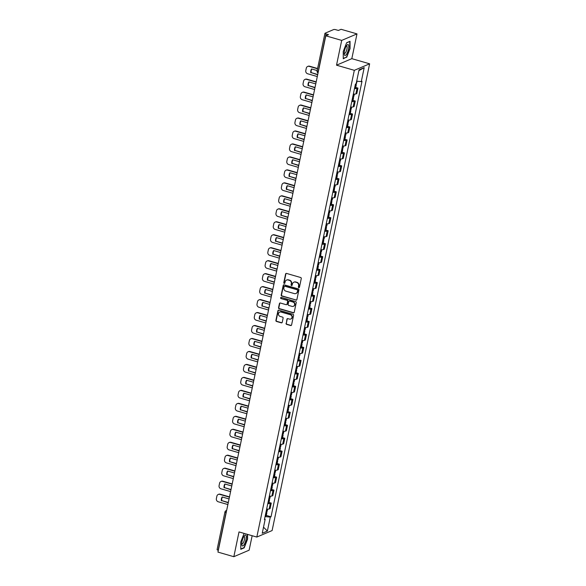 <?xml version="1.0" encoding="UTF-8"?>
<svg xmlns="http://www.w3.org/2000/svg" width="586" height="586" viewBox="0 0 586 586"><rect width="100%" height="100%" fill="white"/><g stroke="black" fill="none" stroke-linecap="round" stroke-linejoin="round"><path stroke-width="0.88" d="M298.794 287.631A0.601 0.557 -113.1 0 0 299.461 287.221L301.27 278.548A0.857 0.791 -113.1 0 0 300.662 277.508L286.554 273.428A0.857 0.791 -113.1 0 0 285.594 274.021L283.785 282.694A0.601 0.557 -113.1 0 0 284.569 283.404A0.601 0.557 -113.1 0 0 284.884 283.009L285.118 281.888A2.74 2.534 -113.1 0 1 288.173 279.998L289.345 280.342A2.74 2.534 -113.1 0 1 291.308 283.675L291.074 284.796A0.601 0.557 -113.1 0 0 291.857 285.507A0.601 0.557 -113.1 0 0 292.172 285.118L292.407 283.99A2.74 2.534 -113.1 0 1 295.461 282.108L296.633 282.445A2.74 2.534 -113.1 0 1 298.596 285.785L298.362 286.906A0.601 0.557 -113.1 0 0 298.794 287.631M293.996 282.137A2.74 2.534 -113.1 0 1 295.769 281.976L296.941 282.313A2.74 2.534 -113.1 0 1 298.904 285.653L298.67 286.774A0.601 0.557 -113.1 0 0 299.292 287.521M286.202 273.413A0.857 0.791 -113.1 0 0 285.902 273.889L284.093 282.562A0.601 0.557 -113.1 0 0 284.708 283.309M286.708 280.027A2.74 2.534 -113.1 0 1 288.473 279.866L289.652 280.211A2.74 2.534 -113.1 0 1 291.616 283.543L291.381 284.664A0.601 0.557 -113.1 0 0 291.996 285.419M286.056 323.347A0.857 0.791 -113.1 0 0 286.671 324.388L290.627 325.53A0.857 0.791 -113.1 0 0 291.579 324.944L293.593 315.312A0.857 0.791 -113.1 0 0 292.978 314.272L278.87 310.192A0.857 0.791 -113.1 0 0 277.918 310.785L275.903 320.417A0.857 0.791 -113.1 0 0 276.519 321.458L281.302 322.842A0.857 0.791 -113.1 0 0 282.254 322.249L283.111 318.125A0.857 0.791 -113.1 0 0 282.503 317.085L280.13 316.403A2.293 2.117 -113.1 0 1 279.69 312.111A2.293 2.117 -113.1 0 1 281.038 312.038L290.326 314.719A2.293 2.117 -113.1 0 1 290.773 319.011A2.293 2.117 -113.1 0 1 289.418 319.084L287.873 318.638A0.857 0.791 -113.1 0 0 286.913 319.224L286.364 323.216A0.857 0.791 -113.1 0 0 286.972 324.263L290.934 325.406A0.857 0.791 -113.1 0 0 291.279 325.42M336.518 65.178L351.82 58.666L356.991 33.893L341.697 40.405L336.518 65.178L354.325 70.327L256.822 537.069L239.015 531.927L233.836 556.7L217.948 552.107L325.809 35.812L328.512 34.662L326.036 33.944L318.169 71.609A1.743 0.535 106.1 0 0 318.103 72.693M341.697 40.405L325.809 35.812M295.93 300.157A0.857 0.791 -113.1 0 0 296.882 299.563L298.897 289.938A0.857 0.791 -113.1 0 0 298.281 288.891L284.173 284.818A0.857 0.791 -113.1 0 0 283.221 285.404L281.207 295.036A0.857 0.791 -113.1 0 0 281.822 296.077L296.238 300.025A0.857 0.791 -113.1 0 0 296.582 300.047M296.245 302.625L294.231 312.257A0.857 0.791 -113.1 0 1 293.278 312.843L279.17 308.763A0.857 0.791 -113.1 0 1 278.555 307.723L279.419 303.607A0.857 0.791 -113.1 0 1 280.372 303.013L286.093 304.669A0.857 0.791 -113.1 0 0 287.045 304.075L287.616 301.343A0.857 0.791 -113.1 0 0 287.001 300.303L281.046 298.582A0.601 0.557 -113.1 0 1 280.928 297.454A0.601 0.557 -113.1 0 1 281.287 297.439L295.63 301.585A0.857 0.791 -113.1 0 1 296.245 302.625M356.991 33.893L341.103 29.3L338.393 30.45L335.917 29.74A1.743 0.403 11.8 0 0 333.712 29.534L325.054 33.226A1.743 0.403 11.8 0 0 324.944 33.329A1.743 0.403 11.8 0 0 326.036 33.944M351.82 58.666L369.627 63.815L272.116 530.557L256.822 537.069M233.836 556.7L249.131 550.188L252.156 535.721M218.329 550.283L218.175 550.239A1.743 0.403 -168.2 0 1 217.084 549.624L224.951 511.959A1.743 0.403 11.8 0 0 226.05 512.582L218.175 550.239M353.351 94.016A4.014 0.923 11.8 0 0 355.885 93.95L357.028 88.464A4.014 0.923 -168.2 0 1 354.501 88.53M357.028 88.464L357.958 88.068L355.724 87.424M355.885 93.95L356.815 93.555L357.958 88.068M353.021 100.389L355.255 101.034L354.318 101.437A4.014 0.923 -168.2 0 1 351.79 101.495M350.64 106.982A4.014 0.923 11.8 0 0 353.175 106.923L354.105 106.52L355.255 101.034M350.311 113.362L352.545 114.006L351.607 114.402A4.014 0.923 -168.2 0 1 349.08 114.468M347.93 119.954A4.014 0.923 11.8 0 0 350.465 119.888L351.395 119.493L352.545 114.006M347.601 126.327L349.835 126.979L348.897 127.374A4.014 0.923 -168.2 0 1 346.37 127.433M345.22 132.927A4.014 0.923 11.8 0 0 347.754 132.861L348.685 132.465L349.835 126.979M344.89 139.3L347.124 139.944L346.187 140.34A4.014 0.923 -168.2 0 1 343.66 140.406M342.51 145.892A4.014 0.923 11.8 0 0 345.044 145.833L345.974 145.431L347.124 139.944M342.18 152.272L344.414 152.917L343.484 153.312A4.014 0.923 -168.2 0 1 340.949 153.378M339.807 158.865A4.014 0.923 11.8 0 0 342.334 158.799L343.264 158.403L344.414 152.917M339.47 165.237L341.704 165.882L340.774 166.285A4.014 0.923 -168.2 0 1 338.239 166.343M337.096 171.83A4.014 0.923 11.8 0 0 339.624 171.771L340.561 171.376L341.704 165.882M336.76 178.21L338.994 178.855L338.063 179.25A4.014 0.923 -168.2 0 1 335.529 179.316M334.386 184.802A4.014 0.923 11.8 0 0 336.913 184.737L337.851 184.341L338.994 178.855M334.049 191.175L336.283 191.827L335.353 192.223A4.014 0.923 -168.2 0 1 332.819 192.281M331.676 197.775A4.014 0.923 11.8 0 0 334.203 197.709L335.141 197.314L336.283 191.827M331.339 204.148L333.573 204.792L332.643 205.188A4.014 0.923 -168.2 0 1 330.108 205.254M328.966 210.74A4.014 0.923 11.8 0 0 331.493 210.682L332.43 210.279L333.573 204.792M328.629 217.12L330.863 217.765L329.933 218.16A4.014 0.923 -168.2 0 1 327.406 218.226M326.255 223.713A4.014 0.923 11.8 0 0 328.79 223.647L329.72 223.251L330.863 217.765M325.926 230.086L328.16 230.73L327.222 231.133A4.014 0.923 -168.2 0 1 324.695 231.192M323.545 236.678A4.014 0.923 11.8 0 0 326.08 236.619L327.01 236.224L328.16 230.73M323.216 243.058L325.45 243.703L324.512 244.098A4.014 0.923 -168.2 0 1 321.985 244.164M320.835 249.651A4.014 0.923 11.8 0 0 323.369 249.585L324.3 249.189L325.45 243.703M320.505 256.031L322.74 256.675L321.802 257.071A4.014 0.923 -168.2 0 1 319.275 257.137M318.125 262.623A4.014 0.923 11.8 0 0 320.659 262.557L321.589 262.162L322.74 256.675M317.795 268.996L320.029 269.641L319.092 270.043A4.014 0.923 -168.2 0 1 316.565 270.102M315.415 275.588A4.014 0.923 11.8 0 0 317.949 275.53L318.879 275.127L320.029 269.641M315.085 281.969L317.319 282.613L316.389 283.009A4.014 0.923 -168.2 0 1 313.854 283.075M312.712 288.561A4.014 0.923 11.8 0 0 315.239 288.495L316.169 288.1L317.319 282.613M312.375 294.934L314.609 295.586L313.678 295.981A4.014 0.923 -168.2 0 1 311.144 296.04M310.001 301.526A4.014 0.923 11.8 0 0 312.528 301.468L313.466 301.072L314.609 295.586M309.664 307.906L311.899 308.551L310.968 308.947A4.014 0.923 -168.2 0 1 308.434 309.012M307.291 314.499A4.014 0.923 11.8 0 0 309.818 314.433L310.756 314.037L311.899 308.551M306.954 320.879L309.188 321.524L308.258 321.919A4.014 0.923 -168.2 0 1 305.724 321.985M304.581 327.471A4.014 0.923 11.8 0 0 307.108 327.406L308.046 327.01L309.188 321.524M304.244 333.844L306.478 334.489L305.548 334.892A4.014 0.923 -168.2 0 1 303.013 334.95M301.871 340.437A4.014 0.923 11.8 0 0 304.398 340.378L305.335 339.975L306.478 334.489M301.534 346.817L303.768 347.461L302.837 347.857A4.014 0.923 -168.2 0 1 300.31 347.923M299.16 353.409A4.014 0.923 11.8 0 0 301.695 353.343L302.625 352.948L303.768 347.461M298.831 359.782L301.065 360.434L300.127 360.83A4.014 0.923 -168.2 0 1 297.6 360.888M296.45 366.382A4.014 0.923 11.8 0 0 298.985 366.316L299.915 365.92L301.065 360.434M296.12 372.755L298.355 373.399L297.417 373.795A4.014 0.923 -168.2 0 1 294.89 373.861M293.74 379.347A4.014 0.923 11.8 0 0 296.274 379.288L297.205 378.886L298.355 373.399M293.41 385.727L295.644 386.372L294.707 386.767A4.014 0.923 -168.2 0 1 292.18 386.833M291.03 392.32A4.014 0.923 11.8 0 0 293.564 392.254L294.494 391.858L295.644 386.372M290.7 398.692L292.934 399.337L291.996 399.74A4.014 0.923 -168.2 0 1 289.469 399.798M288.319 405.285A4.014 0.923 11.8 0 0 290.854 405.226L291.784 404.823L292.934 399.337M287.99 411.665L290.224 412.31L289.294 412.705A4.014 0.923 -168.2 0 1 286.759 412.771M285.616 418.258A4.014 0.923 11.8 0 0 288.144 418.192L289.074 417.796L290.224 412.31M285.279 424.63L287.514 425.282L286.583 425.678A4.014 0.923 -168.2 0 1 284.049 425.736M282.906 431.23A4.014 0.923 11.8 0 0 285.433 431.164L286.371 430.769L287.514 425.282M282.569 437.603L284.803 438.247L283.873 438.643A4.014 0.923 -168.2 0 1 281.339 438.709M280.196 444.195A4.014 0.923 11.8 0 0 282.723 444.137L283.661 443.734L284.803 438.247M279.859 450.575L282.093 451.22L281.163 451.616A4.014 0.923 -168.2 0 1 278.628 451.681M277.486 457.168A4.014 0.923 11.8 0 0 280.013 457.102L280.95 456.706L282.093 451.22M277.149 463.541L279.383 464.185L278.453 464.588A4.014 0.923 -168.2 0 1 275.918 464.647M274.775 470.133A4.014 0.923 11.8 0 0 277.303 470.075L278.24 469.679L279.383 464.185M274.438 476.513L276.673 477.158L275.742 477.553A4.014 0.923 -168.2 0 1 273.215 477.619M272.065 483.106A4.014 0.923 11.8 0 0 274.6 483.04L275.53 482.644L276.673 477.158M271.736 489.486L273.97 490.13L273.032 490.526A4.014 0.923 -168.2 0 1 270.505 490.592M269.355 496.078A4.014 0.923 11.8 0 0 271.889 496.012L272.82 495.617L273.97 490.13M269.025 502.451L271.259 503.096L270.322 503.499A4.014 0.923 -168.2 0 1 267.795 503.557M266.645 509.044A4.014 0.923 11.8 0 0 269.179 508.985L270.109 508.582L271.259 503.096M265.062 516.61L270.307 517.086L267.384 531.055L262.25 533.245L265.165 519.277L264.447 519.584L355.424 84.098L356.142 83.791L359.057 69.829L364.199 67.639L361.284 81.608L356.684 81.19M270.307 517.086L271.025 516.786L362.002 81.3L361.284 81.608M354.325 70.327L369.627 63.815M346.678 57.333L350.062 48.587L350.032 41.284L346.626 42.741L343.242 51.487L343.271 58.783L346.201 57.194M244.098 533.392L240.765 542.006L240.795 549.302L244.208 547.851L247.585 539.105L247.57 534.395M266.315 515.424L271.025 516.786M265.165 519.277L264.594 518.859M364.199 67.639L358.881 70.679M263.51 527.18L267.384 531.055M243.725 547.712L244.208 547.851M283.829 284.796A0.857 0.791 -113.1 0 0 283.521 285.272L281.514 294.905A0.857 0.791 -113.1 0 0 282.122 295.945L296.238 300.025M297.607 290.517A0.601 0.557 -113.1 0 0 297.183 289.784L284.796 286.21A0.601 0.557 -113.1 0 0 284.129 286.62L283.88 287.807A2.74 2.534 -113.1 0 0 285.843 291.139L294.311 293.586A2.74 2.534 -113.1 0 0 297.366 291.696L297.915 290.385A0.601 0.557 -113.1 0 0 297.483 289.652L297.183 289.784M284.606 286.188A0.601 0.557 -113.1 0 1 285.104 286.078L297.483 289.652M296.077 293.425A2.74 2.534 -113.1 0 0 297.666 291.572L297.366 291.696M297.915 290.385L297.666 291.572M280.027 302.991A0.857 0.791 -113.1 0 0 279.72 303.475L278.863 307.591A0.857 0.791 -113.1 0 0 279.478 308.639L293.586 312.712A0.857 0.791 -113.1 0 0 293.93 312.734M286.744 304.559A0.857 0.791 -113.1 0 0 287.352 303.951L287.924 301.211A0.857 0.791 -113.1 0 0 287.308 300.171L281.046 298.582M281.097 297.417A0.601 0.557 -113.1 0 0 281.353 298.45M292.033 306.383A2.293 2.117 -113.1 0 0 294.619 304.083A2.293 2.117 -113.1 0 0 292.941 302.017L289.667 301.072A0.857 0.791 -113.1 0 0 288.715 301.658L288.144 304.398A0.857 0.791 -113.1 0 0 288.759 305.438L292.033 306.383M293.535 306.236A2.293 2.117 -113.1 0 0 293.249 301.885L292.941 302.017M289.323 301.05A0.857 0.791 -113.1 0 1 289.975 300.94L293.249 301.885M287.521 318.616A0.857 0.791 -113.1 0 0 287.221 319.099L286.364 323.216M290.92 318.938A2.293 2.117 -113.1 0 0 290.634 314.587L290.326 314.719M279.844 312.052A2.293 2.117 -113.1 0 1 281.346 311.906L290.634 314.587M278.526 310.177A0.857 0.791 -113.1 0 0 278.225 310.653L276.211 320.286A0.857 0.791 -113.1 0 0 276.826 321.326L281.602 322.71A0.857 0.791 -113.1 0 0 281.954 322.725M355.248 84.933A6.629 1.524 11.8 0 0 355.651 84.919L355.731 84.911A2.205 0.505 11.8 0 0 356.295 84.706A2.205 0.505 11.8 0 0 355.431 84.098M354.611 87.973A6.629 1.524 11.8 0 0 355.013 87.951L355.094 87.951A2.205 0.505 11.8 0 0 355.658 87.739L356.295 84.706M317.59 68.511L309.606 66.203A2.615 2.417 -113.1 0 0 308.06 66.291L307.665 66.46A2.615 2.417 -113.1 0 0 306.295 68.174L305.789 70.584A2.615 2.417 66.9 0 0 307.665 73.77L317.297 76.554M317.671 74.766L311.181 72.613A5.413 5.003 66.9 0 1 311.833 69.023M311.181 72.613L317.722 74.503M357.021 81.22L356.574 83.373A2.205 0.505 -168.2 0 1 356.185 83.564M307.665 66.46A2.615 2.417 -113.1 0 1 309.21 66.372L317.531 68.782M310.785 72.781A5.413 5.003 66.9 0 1 311.584 68.958L317.165 70.569M346.48 45.73A5.67 1.729 106.1 0 0 344.26 54.264A5.67 1.729 106.1 0 0 346.509 54.249A5.67 1.729 106.1 0 0 348.773 46.953A5.67 1.729 106.1 0 0 346.89 45.188A5.67 1.729 106.1 0 0 346.48 45.73M344.209 53.223A3.882 1.179 106.1 0 0 344.473 53.443A3.882 1.179 106.1 0 0 345.557 52.63A3.882 1.179 106.1 0 0 347.007 48.623A3.882 1.179 106.1 0 0 346.626 45.986A3.882 1.179 106.1 0 0 346.289 46.03M346.575 42.873L349.769 41.511L349.798 48.579L346.524 57.062L343.271 58.446M244.003 536.256A5.67 1.729 106.1 0 0 241.791 544.782A5.67 1.729 106.1 0 0 244.032 544.768A5.67 1.729 106.1 0 0 246.296 537.472A5.67 1.729 106.1 0 0 244.413 535.707A5.67 1.729 106.1 0 0 244.003 536.256M241.732 543.749A3.882 1.179 106.1 0 0 241.996 543.969A3.882 1.179 106.1 0 0 243.087 543.149A3.882 1.179 106.1 0 0 244.53 539.149A3.882 1.179 106.1 0 0 244.15 536.505A3.882 1.179 106.1 0 0 243.813 536.556M247.299 534.322L247.321 539.105L244.047 547.58L240.795 548.965M352.538 97.906A6.629 1.524 11.8 0 0 352.94 97.891L353.021 97.884A2.205 0.505 11.8 0 0 353.585 97.672A2.205 0.505 11.8 0 0 352.713 97.064M351.9 100.939A6.629 1.524 11.8 0 0 352.303 100.924L352.391 100.917A2.205 0.505 11.8 0 0 352.948 100.704L353.585 97.672M354.332 94.097L353.863 96.346A2.205 0.505 -168.2 0 1 353.299 96.551L353.219 96.558A6.629 1.524 -168.2 0 1 352.816 96.573M316.184 81.857L306.896 79.176A2.615 2.417 -113.1 0 0 305.35 79.257L304.954 79.432A2.615 2.417 -113.1 0 0 303.585 81.146L303.079 83.556A2.615 2.417 66.9 0 0 304.954 86.743L314.587 89.526M314.96 87.739L308.478 85.578A5.413 5.003 66.9 0 1 309.122 81.996M308.478 85.578L315.012 87.468M304.954 79.432A2.615 2.417 -113.1 0 1 306.5 79.344L316.132 82.128M308.075 85.746A5.413 5.003 66.9 0 1 308.873 81.923L315.759 83.915M349.827 110.879A6.629 1.524 11.8 0 0 350.23 110.857L350.311 110.857A2.205 0.505 11.8 0 0 350.875 110.644A2.205 0.505 11.8 0 0 350.003 110.029M349.197 113.911A6.629 1.524 11.8 0 0 349.593 113.896L349.681 113.889A2.205 0.505 11.8 0 0 350.245 113.677L350.875 110.644M351.622 107.07L351.153 109.311A2.205 0.505 -168.2 0 1 350.589 109.523L350.509 109.531A6.629 1.524 -168.2 0 1 350.106 109.545M313.473 94.829L304.185 92.141A2.615 2.417 -113.1 0 0 302.64 92.229L302.244 92.398A2.615 2.417 -113.1 0 0 300.874 94.112L300.369 96.529A2.615 2.417 66.9 0 0 302.244 99.715L311.877 102.499M312.25 100.704L305.767 98.551A5.413 5.003 66.9 0 1 306.412 94.969M305.767 98.551L312.301 100.44M302.244 92.398A2.615 2.417 -113.1 0 1 303.79 92.31L313.422 95.093M305.365 98.719A5.413 5.003 66.9 0 1 306.163 94.895L313.049 96.88M347.117 123.844A6.629 1.524 11.8 0 0 347.52 123.829L347.601 123.822A2.205 0.505 11.8 0 0 348.165 123.609A2.205 0.505 11.8 0 0 347.293 123.001M346.487 126.884A6.629 1.524 11.8 0 0 346.883 126.862L346.971 126.862A2.205 0.505 11.8 0 0 347.535 126.649L348.165 123.609M348.912 120.042L348.443 122.284A2.205 0.505 -168.2 0 1 347.879 122.496L347.798 122.496A6.629 1.524 -168.2 0 1 347.395 122.518M310.77 107.795L301.482 105.114A2.615 2.417 -113.1 0 0 299.929 105.202L299.534 105.37A2.615 2.417 -113.1 0 0 298.164 107.084L297.659 109.494A2.615 2.417 66.9 0 0 299.534 112.68L309.166 115.464M309.54 113.677L303.057 111.523A5.413 5.003 66.9 0 1 303.702 107.934M303.057 111.523L309.598 113.406M299.534 105.37A2.615 2.417 -113.1 0 1 301.079 105.282L310.712 108.066M302.654 111.692A5.413 5.003 66.9 0 1 303.453 107.868L310.338 109.853M344.407 136.816A6.629 1.524 11.8 0 0 344.81 136.802L344.89 136.794A2.205 0.505 11.8 0 0 345.454 136.582A2.205 0.505 11.8 0 0 344.583 135.974M343.777 139.849A6.629 1.524 11.8 0 0 344.18 139.834L344.26 139.827A2.205 0.505 11.8 0 0 344.824 139.614L345.454 136.582M346.201 133.007L345.733 135.249A2.205 0.505 -168.2 0 1 345.169 135.461L345.088 135.469A6.629 1.524 -168.2 0 1 344.685 135.483M308.06 120.767L298.772 118.086A2.615 2.417 -113.1 0 0 297.219 118.167L296.824 118.335A2.615 2.417 -113.1 0 0 295.454 120.057L294.948 122.467A2.615 2.417 66.9 0 0 296.824 125.653L306.456 128.437M306.83 126.649L300.347 124.488A5.413 5.003 66.9 0 1 300.992 120.906M300.347 124.488L306.888 126.378M296.824 118.335A2.615 2.417 -113.1 0 1 298.369 118.255L308.002 121.038M299.951 124.657A5.413 5.003 66.9 0 1 300.75 120.833L307.628 122.826M341.697 149.789A6.629 1.524 11.8 0 0 342.099 149.767L342.187 149.767A2.205 0.505 11.8 0 0 342.744 149.555A2.205 0.505 11.8 0 0 341.88 148.939M341.067 152.821A6.629 1.524 11.8 0 0 341.47 152.807L341.55 152.799A2.205 0.505 11.8 0 0 342.114 152.587L342.744 149.555M343.491 145.98L343.022 148.221A2.205 0.505 -168.2 0 1 342.458 148.434L342.378 148.441A6.629 1.524 -168.2 0 1 341.975 148.456M305.35 133.74L296.062 131.052A2.615 2.417 -113.1 0 0 294.516 131.139L294.113 131.308A2.615 2.417 -113.1 0 0 292.744 133.022L292.238 135.432A2.615 2.417 66.9 0 0 294.113 138.618L303.746 141.402M304.119 139.614L297.637 137.461A5.413 5.003 66.9 0 1 298.281 133.872M297.637 137.461L304.178 139.351M294.113 131.308A2.615 2.417 -113.1 0 1 295.659 131.22L305.291 134.004M297.241 137.629A5.413 5.003 66.9 0 1 298.04 133.806L304.918 135.791M338.994 162.754A6.629 1.524 11.8 0 0 339.389 162.74L339.477 162.732A2.205 0.505 11.8 0 0 340.041 162.52A2.205 0.505 11.8 0 0 339.169 161.912M338.356 165.787A6.629 1.524 11.8 0 0 338.759 165.772L338.84 165.765A2.205 0.505 11.8 0 0 339.404 165.552L340.041 162.52M340.781 158.945L340.312 161.194A2.205 0.505 -168.2 0 1 339.755 161.406L339.668 161.406A6.629 1.524 -168.2 0 1 339.265 161.428M302.64 146.705L293.352 144.024A2.615 2.417 -113.1 0 0 291.806 144.105L291.403 144.281A2.615 2.417 -113.1 0 0 290.033 145.995L289.535 148.405A2.615 2.417 66.9 0 0 291.403 151.591L301.036 154.374M301.409 152.587L294.926 150.426A5.413 5.003 66.9 0 1 295.578 146.844M294.926 150.426L301.468 152.316M291.403 144.281A2.615 2.417 -113.1 0 1 292.956 144.193L302.581 146.976M294.531 150.595A5.413 5.003 66.9 0 1 295.329 146.771L302.208 148.763M336.283 175.727A6.629 1.524 11.8 0 0 336.679 175.705L336.767 175.705A2.205 0.505 11.8 0 0 337.331 175.492A2.205 0.505 11.8 0 0 336.459 174.877M335.646 178.759A6.629 1.524 11.8 0 0 336.049 178.745L336.13 178.737A2.205 0.505 11.8 0 0 336.694 178.525L337.331 175.492M338.078 171.918L337.609 174.159A2.205 0.505 -168.2 0 1 337.045 174.372L336.957 174.379A6.629 1.524 -168.2 0 1 336.562 174.394M299.929 159.678L290.641 156.989A2.615 2.417 -113.1 0 0 289.096 157.077L288.693 157.246A2.615 2.417 -113.1 0 0 287.323 158.967L286.825 161.377A2.615 2.417 66.9 0 0 288.7 164.563L298.325 167.347M298.699 165.56L292.216 163.399A5.413 5.003 66.9 0 1 292.868 159.817M292.216 163.399L298.757 165.289M288.693 157.246A2.615 2.417 -113.1 0 1 290.246 157.165L299.871 159.941M291.821 163.567A5.413 5.003 66.9 0 1 292.619 159.744L299.497 161.729M333.573 188.692A6.629 1.524 11.8 0 0 333.976 188.677L334.057 188.67A2.205 0.505 11.8 0 0 334.621 188.458A2.205 0.505 11.8 0 0 333.749 187.85M332.936 191.732A6.629 1.524 11.8 0 0 333.339 191.71L333.419 191.71A2.205 0.505 11.8 0 0 333.983 191.497L334.621 188.458M335.368 184.89L334.899 187.132A2.205 0.505 -168.2 0 1 334.335 187.344L334.247 187.344A6.629 1.524 -168.2 0 1 333.852 187.366M297.219 172.643L287.931 169.962A2.615 2.417 -113.1 0 0 286.386 170.05L285.99 170.218A2.615 2.417 -113.1 0 0 284.62 171.932L284.115 174.342A2.615 2.417 66.9 0 0 285.99 177.529L295.615 180.312M295.989 178.525L289.506 176.371A5.413 5.003 66.9 0 1 290.158 172.782M289.506 176.371L296.047 178.261M285.99 170.218A2.615 2.417 -113.1 0 1 287.536 170.13L297.161 172.914M289.11 176.54A5.413 5.003 66.9 0 1 289.909 172.716L296.787 174.701M330.863 201.665A6.629 1.524 11.8 0 0 331.266 201.65L331.346 201.643A2.205 0.505 11.8 0 0 331.91 201.43A2.205 0.505 11.8 0 0 331.039 200.822M330.226 204.697A6.629 1.524 11.8 0 0 330.629 204.682L330.709 204.675A2.205 0.505 11.8 0 0 331.273 204.463L331.91 201.43M332.658 197.856L332.189 200.097A2.205 0.505 -168.2 0 1 331.625 200.309L331.544 200.317A6.629 1.524 -168.2 0 1 331.141 200.331M294.509 185.616L285.221 182.935A2.615 2.417 -113.1 0 0 283.675 183.015L283.28 183.184A2.615 2.417 -113.1 0 0 281.91 184.905L281.405 187.315A2.615 2.417 66.9 0 0 283.28 190.501L292.905 193.285M293.278 191.497L286.796 189.337A5.413 5.003 66.9 0 1 287.448 185.755M286.796 189.337L293.337 191.226M283.28 183.184A2.615 2.417 -113.1 0 1 284.825 183.103L294.458 185.887M286.4 189.505A5.413 5.003 66.9 0 1 287.199 185.681L294.084 187.674M328.153 214.637A6.629 1.524 11.8 0 0 328.556 214.615L328.636 214.615A2.205 0.505 11.8 0 0 329.2 214.403A2.205 0.505 11.8 0 0 328.328 213.787M327.515 217.67A6.629 1.524 11.8 0 0 327.918 217.655L327.999 217.648A2.205 0.505 11.8 0 0 328.563 217.435L329.2 214.403M329.947 210.828L329.479 213.07A2.205 0.505 -168.2 0 1 328.914 213.282L328.834 213.289A6.629 1.524 -168.2 0 1 328.431 213.304M291.799 198.588L282.511 195.9A2.615 2.417 -113.1 0 0 280.965 195.988L280.569 196.156A2.615 2.417 -113.1 0 0 279.2 197.87L278.694 200.28A2.615 2.417 66.9 0 0 280.569 203.467L290.202 206.25M290.575 204.463L284.085 202.309A5.413 5.003 66.9 0 1 284.737 198.727M284.085 202.309L290.627 204.199M280.569 196.156A2.615 2.417 -113.1 0 1 282.115 196.068L291.747 198.852M283.69 202.478A5.413 5.003 66.9 0 1 284.488 198.654L291.374 200.639M325.442 227.602A6.629 1.524 11.8 0 0 325.845 227.588L325.926 227.58A2.205 0.505 11.8 0 0 326.49 227.368A2.205 0.505 11.8 0 0 325.618 226.76M324.805 230.635A6.629 1.524 11.8 0 0 325.208 230.62L325.296 230.613A2.205 0.505 11.8 0 0 325.853 230.408L326.49 227.368M327.237 223.793L326.768 226.042A2.205 0.505 -168.2 0 1 326.204 226.255L326.124 226.255A6.629 1.524 -168.2 0 1 325.721 226.277M289.088 211.553L279.8 208.872A2.615 2.417 -113.1 0 0 278.255 208.96L277.859 209.129A2.615 2.417 -113.1 0 0 276.489 210.843L275.984 213.253A2.615 2.417 66.9 0 0 277.859 216.439L287.492 219.223M287.865 217.435L281.383 215.274A5.413 5.003 66.9 0 1 282.027 211.693M281.383 215.274L287.916 217.164M277.859 209.129A2.615 2.417 -113.1 0 1 279.405 209.041L289.037 211.824M280.98 215.45A5.413 5.003 66.9 0 1 281.778 211.619L288.664 213.612M322.732 240.575A6.629 1.524 11.8 0 0 323.135 240.56L323.216 240.553A2.205 0.505 11.8 0 0 323.78 240.341A2.205 0.505 11.8 0 0 322.908 239.725M322.102 243.608A6.629 1.524 11.8 0 0 322.498 243.593L322.586 243.586A2.205 0.505 11.8 0 0 323.15 243.373L323.78 240.341M324.527 236.766L324.058 239.007A2.205 0.505 -168.2 0 1 323.494 239.22L323.413 239.227A6.629 1.524 -168.2 0 1 323.011 239.242M286.378 224.526L277.09 221.838A2.615 2.417 -113.1 0 0 275.545 221.926L275.149 222.094A2.615 2.417 -113.1 0 0 273.779 223.815L273.274 226.225A2.615 2.417 66.9 0 0 275.149 229.412L284.781 232.195M285.155 230.408L278.672 228.247A5.413 5.003 66.9 0 1 279.317 224.665M278.672 228.247L285.206 230.137M275.149 222.094A2.615 2.417 -113.1 0 1 276.695 222.013L286.327 224.79M278.269 228.415A5.413 5.003 66.9 0 1 279.068 224.592L285.953 226.577M320.022 253.54A6.629 1.524 11.8 0 0 320.425 253.526L320.505 253.518A2.205 0.505 11.8 0 0 321.069 253.306A2.205 0.505 11.8 0 0 320.198 252.698M319.392 256.58A6.629 1.524 11.8 0 0 319.788 256.558L319.875 256.558A2.205 0.505 11.8 0 0 320.439 256.346L321.069 253.306M321.817 249.739L321.348 251.98A2.205 0.505 -168.2 0 1 320.784 252.192L320.703 252.2A6.629 1.524 -168.2 0 1 320.3 252.214M283.675 237.491L274.387 234.81A2.615 2.417 -113.1 0 0 272.834 234.898L272.439 235.067A2.615 2.417 -113.1 0 0 271.069 236.781L270.564 239.191A2.615 2.417 66.9 0 0 272.439 242.377L282.071 245.16M282.445 243.373L275.962 241.22A5.413 5.003 66.9 0 1 276.607 237.63M275.962 241.22L282.503 243.109M272.439 235.067A2.615 2.417 -113.1 0 1 273.984 234.979L283.617 237.762M275.559 241.388A5.413 5.003 66.9 0 1 276.365 237.564L283.243 239.549M317.312 266.513A6.629 1.524 11.8 0 0 317.715 266.498L317.795 266.491A2.205 0.505 11.8 0 0 318.359 266.278A2.205 0.505 11.8 0 0 317.487 265.67M316.682 269.545A6.629 1.524 11.8 0 0 317.085 269.531L317.165 269.523A2.205 0.505 11.8 0 0 317.729 269.311L318.359 266.278M319.106 262.704L318.638 264.945A2.205 0.505 -168.2 0 1 318.073 265.158L317.993 265.165A6.629 1.524 -168.2 0 1 317.59 265.18M280.965 250.464L271.677 247.783A2.615 2.417 -113.1 0 0 270.124 247.863L269.728 248.032A2.615 2.417 -113.1 0 0 268.359 249.753L267.853 252.163A2.615 2.417 66.9 0 0 269.728 255.35L279.361 258.133M279.734 256.346L273.252 254.185A5.413 5.003 66.9 0 1 273.896 250.603M273.252 254.185L279.793 256.075M269.728 248.032A2.615 2.417 -113.1 0 1 271.274 247.951L280.906 250.735M272.856 254.353A5.413 5.003 66.9 0 1 273.655 250.53L280.533 252.522M314.601 279.485A6.629 1.524 11.8 0 0 315.004 279.463L315.092 279.463A2.205 0.505 11.8 0 0 315.649 279.251A2.205 0.505 11.8 0 0 314.785 278.636M313.971 282.518A6.629 1.524 11.8 0 0 314.374 282.503L314.455 282.496A2.205 0.505 11.8 0 0 315.019 282.284L315.649 279.251M316.396 275.676L315.927 277.918A2.205 0.505 -168.2 0 1 315.363 278.13L315.283 278.138A6.629 1.524 -168.2 0 1 314.88 278.152M278.255 263.436L268.967 260.748A2.615 2.417 -113.1 0 0 267.421 260.836L267.018 261.004A2.615 2.417 -113.1 0 0 265.648 262.718L265.143 265.136A2.615 2.417 66.9 0 0 267.018 268.322L276.651 271.098M277.024 269.311L270.542 267.157A5.413 5.003 66.9 0 1 271.186 263.575M270.542 267.157L277.083 269.047M267.018 261.004A2.615 2.417 -113.1 0 1 268.564 260.916L278.196 263.7M270.146 267.326A5.413 5.003 66.9 0 1 270.944 263.502L277.823 265.487M311.899 292.451A6.629 1.524 11.8 0 0 312.294 292.436L312.382 292.429A2.205 0.505 11.8 0 0 312.946 292.216A2.205 0.505 11.8 0 0 312.074 291.608M311.261 295.49A6.629 1.524 11.8 0 0 311.664 295.469L311.745 295.469A2.205 0.505 11.8 0 0 312.309 295.256L312.946 292.216M313.686 288.649L313.217 290.89A2.205 0.505 -168.2 0 1 312.66 291.103L312.572 291.103A6.629 1.524 -168.2 0 1 312.17 291.125M275.545 276.402L266.256 273.721A2.615 2.417 -113.1 0 0 264.711 273.809L264.308 273.977A2.615 2.417 -113.1 0 0 262.938 275.691L262.44 278.101A2.615 2.417 66.9 0 0 264.308 281.287L273.94 284.071M274.314 282.284L267.831 280.123A5.413 5.003 66.9 0 1 268.483 276.541M267.831 280.123L274.373 282.012M264.308 273.977A2.615 2.417 -113.1 0 1 265.861 273.889L275.486 276.673M267.436 280.298A5.413 5.003 66.9 0 1 268.234 276.467L275.112 278.46M309.188 305.423A6.629 1.524 11.8 0 0 309.584 305.409L309.672 305.401A2.205 0.505 11.8 0 0 310.236 305.189A2.205 0.505 11.8 0 0 309.364 304.574M308.551 308.456A6.629 1.524 11.8 0 0 308.954 308.441L309.034 308.434A2.205 0.505 11.8 0 0 309.598 308.221L310.236 305.189M310.983 301.614L310.514 303.856A2.205 0.505 -168.2 0 1 309.95 304.068L309.862 304.075A6.629 1.524 -168.2 0 1 309.467 304.09M272.834 289.374L263.546 286.686A2.615 2.417 -113.1 0 0 262.001 286.774L261.598 286.942A2.615 2.417 -113.1 0 0 260.228 288.664L259.73 291.074A2.615 2.417 66.9 0 0 261.605 294.26L271.23 297.043M271.604 295.256L265.121 293.095A5.413 5.003 66.9 0 1 265.773 289.513M265.121 293.095L271.662 294.985M261.598 286.942A2.615 2.417 -113.1 0 1 263.151 286.862L272.776 289.645M264.726 293.264A5.413 5.003 66.9 0 1 265.524 289.44L272.402 291.432M306.478 318.388A6.629 1.524 11.8 0 0 306.881 318.374L306.961 318.366A2.205 0.505 11.8 0 0 307.525 318.161A2.205 0.505 11.8 0 0 306.654 317.546M305.841 321.428A6.629 1.524 11.8 0 0 306.244 321.406L306.324 321.406A2.205 0.505 11.8 0 0 306.888 321.194L307.525 318.161M308.273 314.587L307.804 316.828A2.205 0.505 -168.2 0 1 307.24 317.041L307.152 317.048A6.629 1.524 -168.2 0 1 306.756 317.063M270.124 302.347L260.836 299.658A2.615 2.417 -113.1 0 0 259.29 299.746L258.895 299.915A2.615 2.417 -113.1 0 0 257.525 301.629L257.02 304.039A2.615 2.417 66.9 0 0 258.895 307.225L268.52 310.009M268.893 308.221L262.411 306.068A5.413 5.003 66.9 0 1 263.063 302.479M262.411 306.068L268.952 307.958M258.895 299.915A2.615 2.417 -113.1 0 1 260.44 299.827L270.065 302.61M262.015 306.236A5.413 5.003 66.9 0 1 262.814 302.413L269.692 304.398M303.768 331.361A6.629 1.524 11.8 0 0 304.171 331.346L304.251 331.339A2.205 0.505 11.8 0 0 304.815 331.127A2.205 0.505 11.8 0 0 303.944 330.519M303.13 334.394A6.629 1.524 11.8 0 0 303.533 334.379L303.614 334.372A2.205 0.505 11.8 0 0 304.178 334.159L304.815 331.127M305.562 327.552L305.094 329.801A2.205 0.505 -168.2 0 1 304.53 330.006L304.449 330.013A6.629 1.524 -168.2 0 1 304.046 330.028M267.414 315.312L258.126 312.631A2.615 2.417 -113.1 0 0 256.58 312.712L256.185 312.887A2.615 2.417 -113.1 0 0 254.815 314.601L254.309 317.011A2.615 2.417 66.9 0 0 256.185 320.198L265.81 322.981M266.183 321.194L259.701 319.033A5.413 5.003 66.9 0 1 260.352 315.451M259.701 319.033L266.242 320.923M256.185 312.887A2.615 2.417 -113.1 0 1 257.73 312.799L267.363 315.583M259.305 319.202A5.413 5.003 66.9 0 1 260.103 315.378L266.989 317.37M301.058 344.334A6.629 1.524 11.8 0 0 301.46 344.312L301.541 344.312A2.205 0.505 11.8 0 0 302.105 344.099A2.205 0.505 11.8 0 0 301.233 343.484M300.42 347.366A6.629 1.524 11.8 0 0 300.823 347.351L300.904 347.344A2.205 0.505 11.8 0 0 301.468 347.132L302.105 344.099M302.852 340.525L302.383 342.766A2.205 0.505 -168.2 0 1 301.819 342.978L301.739 342.986A6.629 1.524 -168.2 0 1 301.336 343M264.704 328.285L255.415 325.596A2.615 2.417 -113.1 0 0 253.87 325.684L253.474 325.853A2.615 2.417 -113.1 0 0 252.105 327.567L251.599 329.984A2.615 2.417 66.9 0 0 253.474 333.17L263.107 335.946M263.48 334.159L256.99 332.006A5.413 5.003 66.9 0 1 257.642 328.424M256.99 332.006L263.532 333.895M253.474 325.853A2.615 2.417 -113.1 0 1 255.02 325.765L264.652 328.548M256.595 332.174A5.413 5.003 66.9 0 1 257.393 328.35L264.279 330.336M298.347 357.299A6.629 1.524 11.8 0 0 298.75 357.284L298.831 357.277A2.205 0.505 11.8 0 0 299.395 357.064A2.205 0.505 11.8 0 0 298.523 356.456M297.71 360.339A6.629 1.524 11.8 0 0 298.113 360.317L298.201 360.317A2.205 0.505 11.8 0 0 298.765 360.104L299.395 357.064M300.142 353.497L299.673 355.739A2.205 0.505 -168.2 0 1 299.109 355.951L299.028 355.951A6.629 1.524 -168.2 0 1 298.626 355.973M261.993 341.25L252.705 338.569A2.615 2.417 -113.1 0 0 251.16 338.657L250.764 338.825A2.615 2.417 -113.1 0 0 249.394 340.539L248.889 342.949A2.615 2.417 66.9 0 0 250.764 346.136L260.396 348.919M260.77 347.132L254.287 344.971A5.413 5.003 66.9 0 1 254.932 341.389M254.287 344.971L260.821 346.861M250.764 338.825A2.615 2.417 -113.1 0 1 252.31 338.737L261.942 341.521M253.885 345.147A5.413 5.003 66.9 0 1 254.683 341.323L261.568 343.308M295.637 370.271A6.629 1.524 11.8 0 0 296.04 370.257L296.12 370.249A2.205 0.505 11.8 0 0 296.684 370.037A2.205 0.505 11.8 0 0 295.813 369.429M295.007 373.304A6.629 1.524 11.8 0 0 295.403 373.289L295.49 373.282A2.205 0.505 11.8 0 0 296.055 373.07L296.684 370.037M297.432 366.462L296.963 368.704A2.205 0.505 -168.2 0 1 296.399 368.916L296.318 368.924A6.629 1.524 -168.2 0 1 295.915 368.938M259.283 354.222L249.995 351.541A2.615 2.417 -113.1 0 0 248.449 351.622L248.054 351.79A2.615 2.417 -113.1 0 0 246.684 353.512L246.179 355.922A2.615 2.417 66.9 0 0 248.054 359.108L257.686 361.892M258.06 360.104L251.577 357.943A5.413 5.003 66.9 0 1 252.222 354.362M251.577 357.943L258.111 359.833M248.054 351.79A2.615 2.417 -113.1 0 1 249.599 351.71L259.232 354.493M251.174 358.112A5.413 5.003 66.9 0 1 251.973 354.288L258.858 356.281M292.927 383.244A6.629 1.524 11.8 0 0 293.33 383.222L293.41 383.222A2.205 0.505 11.8 0 0 293.974 383.01A2.205 0.505 11.8 0 0 293.103 382.394M292.297 386.277A6.629 1.524 11.8 0 0 292.692 386.262L292.78 386.255A2.205 0.505 11.8 0 0 293.344 386.042L293.974 383.01M294.721 379.435L294.253 381.676A2.205 0.505 -168.2 0 1 293.689 381.889L293.608 381.896A6.629 1.524 -168.2 0 1 293.205 381.911M256.58 367.195L247.292 364.507A2.615 2.417 -113.1 0 0 245.739 364.595L245.344 364.763A2.615 2.417 -113.1 0 0 243.974 366.477L243.468 368.887A2.615 2.417 66.9 0 0 245.344 372.073L254.976 374.857M255.35 373.07L248.867 370.916A5.413 5.003 66.9 0 1 249.511 367.327M248.867 370.916L255.408 372.806M245.344 364.763A2.615 2.417 -113.1 0 1 246.889 364.675L256.522 367.459M248.464 371.085A5.413 5.003 66.9 0 1 249.27 367.261L256.148 369.246M290.216 396.209A6.629 1.524 11.8 0 0 290.619 396.195L290.7 396.187A2.205 0.505 11.8 0 0 291.264 395.975A2.205 0.505 11.8 0 0 290.392 395.367M289.587 399.242A6.629 1.524 11.8 0 0 289.989 399.227L290.07 399.22A2.205 0.505 11.8 0 0 290.634 399.007L291.264 395.975M292.011 392.4L291.542 394.649A2.205 0.505 -168.2 0 1 290.978 394.861L290.898 394.861A6.629 1.524 -168.2 0 1 290.495 394.883M253.87 380.16L244.582 377.479A2.615 2.417 -113.1 0 0 243.029 377.56L242.633 377.736A2.615 2.417 -113.1 0 0 241.264 379.45L240.758 381.86A2.615 2.417 66.9 0 0 242.633 385.046L252.266 387.829M252.639 386.042L246.157 383.881A5.413 5.003 66.9 0 1 246.801 380.299M246.157 383.881L252.698 385.771M242.633 377.736A2.615 2.417 -113.1 0 1 244.179 377.648L253.811 380.431M245.761 384.05A5.413 5.003 66.9 0 1 246.56 380.226L253.438 382.219M287.506 409.182A6.629 1.524 11.8 0 0 287.909 409.16L287.997 409.16A2.205 0.505 11.8 0 0 288.554 408.947A2.205 0.505 11.8 0 0 287.689 408.332M286.876 412.214A6.629 1.524 11.8 0 0 287.279 412.2L287.36 412.192A2.205 0.505 11.8 0 0 287.924 411.98L288.554 408.947M289.301 405.373L288.832 407.614A2.205 0.505 -168.2 0 1 288.268 407.827L288.187 407.834A6.629 1.524 -168.2 0 1 287.785 407.849M251.16 393.133L241.871 390.444A2.615 2.417 -113.1 0 0 240.326 390.532L239.923 390.701A2.615 2.417 -113.1 0 0 238.553 392.415L238.048 394.832A2.615 2.417 66.9 0 0 239.923 398.019L249.555 400.802M249.929 399.015L243.446 396.854A5.413 5.003 66.9 0 1 244.091 393.272M243.446 396.854L249.988 398.744M239.923 390.701A2.615 2.417 -113.1 0 1 241.469 390.613L251.101 393.396M243.051 397.022A5.413 5.003 66.9 0 1 243.849 393.199L250.727 395.184M284.803 422.147A6.629 1.524 11.8 0 0 285.199 422.132L285.287 422.125A2.205 0.505 11.8 0 0 285.851 421.913A2.205 0.505 11.8 0 0 284.979 421.305M284.166 425.187A6.629 1.524 11.8 0 0 284.569 425.165L284.65 425.165A2.205 0.505 11.8 0 0 285.214 424.953L285.851 421.913M286.591 418.345L286.122 420.587A2.205 0.505 -168.2 0 1 285.565 420.799L285.477 420.799A6.629 1.524 -168.2 0 1 285.074 420.821M248.449 406.098L239.161 403.417A2.615 2.417 -113.1 0 0 237.616 403.505L237.213 403.673A2.615 2.417 -113.1 0 0 235.843 405.387L235.345 407.797A2.615 2.417 66.9 0 0 237.213 410.984L246.845 413.767M247.219 411.98L240.736 409.826A5.413 5.003 66.9 0 1 241.388 406.237M240.736 409.826L247.277 411.716M237.213 403.673A2.615 2.417 -113.1 0 1 238.766 403.586L248.391 406.369M240.341 409.995A5.413 5.003 66.9 0 1 241.139 406.171L248.017 408.156M282.093 435.12A6.629 1.524 11.8 0 0 282.489 435.105L282.577 435.098A2.205 0.505 11.8 0 0 283.141 434.885A2.205 0.505 11.8 0 0 282.269 434.277M281.456 438.152A6.629 1.524 11.8 0 0 281.859 438.138L281.939 438.13A2.205 0.505 11.8 0 0 282.503 437.918L283.141 434.885M283.888 431.311L283.419 433.552A2.205 0.505 -168.2 0 1 282.855 433.765L282.767 433.772A6.629 1.524 -168.2 0 1 282.371 433.787M245.739 419.071L236.451 416.39A2.615 2.417 -113.1 0 0 234.905 416.47L234.503 416.639A2.615 2.417 -113.1 0 0 233.133 418.36L232.635 420.77A2.615 2.417 66.9 0 0 234.51 423.956L244.135 426.74M244.509 424.953L238.026 422.792A5.413 5.003 66.9 0 1 238.678 419.21M238.026 422.792L244.567 424.682M234.503 416.639A2.615 2.417 -113.1 0 1 236.055 416.558L245.68 419.342M237.63 422.96A5.413 5.003 66.9 0 1 238.429 419.137L245.307 421.129M279.383 448.092A6.629 1.524 11.8 0 0 279.786 448.07L279.866 448.07A2.205 0.505 11.8 0 0 280.43 447.858A2.205 0.505 11.8 0 0 279.559 447.243M278.746 451.125A6.629 1.524 11.8 0 0 279.148 451.11L279.229 451.103A2.205 0.505 11.8 0 0 279.793 450.89L280.43 447.858M281.177 444.283L280.709 446.525A2.205 0.505 -168.2 0 1 280.145 446.737L280.057 446.744A6.629 1.524 -168.2 0 1 279.661 446.759M243.029 432.043L233.741 429.355A2.615 2.417 -113.1 0 0 232.195 429.443L231.8 429.611A2.615 2.417 -113.1 0 0 230.43 431.325L229.924 433.735A2.615 2.417 66.9 0 0 231.8 436.922L241.425 439.705M241.798 437.918L235.316 435.764A5.413 5.003 66.9 0 1 235.968 432.182M235.316 435.764L241.857 437.654M231.8 429.611A2.615 2.417 -113.1 0 1 233.345 429.523L242.97 432.307M234.92 435.933A5.413 5.003 66.9 0 1 235.719 432.109L242.597 434.094M276.673 461.057A6.629 1.524 11.8 0 0 277.075 461.043L277.156 461.036A2.205 0.505 11.8 0 0 277.72 460.823A2.205 0.505 11.8 0 0 276.848 460.215M276.035 464.09A6.629 1.524 11.8 0 0 276.438 464.075L276.519 464.068A2.205 0.505 11.8 0 0 277.083 463.856L277.72 460.823M278.467 457.248L277.998 459.497A2.205 0.505 -168.2 0 1 277.434 459.71L277.354 459.71A6.629 1.524 -168.2 0 1 276.951 459.732M240.319 445.008L231.03 442.327A2.615 2.417 -113.1 0 0 229.485 442.415L229.089 442.584A2.615 2.417 -113.1 0 0 227.72 444.298L227.214 446.708A2.615 2.417 66.9 0 0 229.089 449.894L238.714 452.678M239.088 450.89L232.605 448.73A5.413 5.003 66.9 0 1 233.257 445.148M232.605 448.73L239.147 450.619M229.089 442.584A2.615 2.417 -113.1 0 1 230.635 442.496L240.267 445.279M232.21 448.898A5.413 5.003 66.9 0 1 233.008 445.074L239.894 447.067M273.962 474.03A6.629 1.524 11.8 0 0 274.365 474.008L274.446 474.008A2.205 0.505 11.8 0 0 275.01 473.796A2.205 0.505 11.8 0 0 274.138 473.18M273.325 477.063A6.629 1.524 11.8 0 0 273.728 477.048L273.809 477.041A2.205 0.505 11.8 0 0 274.373 476.828L275.01 473.796M275.757 470.221L275.288 472.463A2.205 0.505 -168.2 0 1 274.724 472.675L274.644 472.682A6.629 1.524 -168.2 0 1 274.241 472.697M237.608 457.981L228.32 455.293A2.615 2.417 -113.1 0 0 226.775 455.381L226.379 455.549A2.615 2.417 -113.1 0 0 225.009 457.27L224.504 459.68A2.615 2.417 66.9 0 0 226.379 462.867L236.012 465.65M236.385 463.863L229.895 461.702A5.413 5.003 66.9 0 1 230.547 458.12M229.895 461.702L236.436 463.592M226.379 455.549A2.615 2.417 -113.1 0 1 227.925 455.469L237.557 458.245M229.5 461.871A5.413 5.003 66.9 0 1 230.298 458.047L237.184 460.032M271.252 486.995A6.629 1.524 11.8 0 0 271.655 486.981L271.736 486.973A2.205 0.505 11.8 0 0 272.3 486.761A2.205 0.505 11.8 0 0 271.428 486.153M270.622 490.035A6.629 1.524 11.8 0 0 271.018 490.013L271.106 490.013A2.205 0.505 11.8 0 0 271.67 489.801L272.3 486.761M273.047 483.194L272.578 485.435A2.205 0.505 -168.2 0 1 272.014 485.648L271.933 485.655A6.629 1.524 -168.2 0 1 271.53 485.669M234.898 470.946L225.61 468.265A2.615 2.417 -113.1 0 0 224.064 468.353L223.669 468.522A2.615 2.417 -113.1 0 0 222.299 470.236L221.794 472.646A2.615 2.417 66.9 0 0 223.669 475.832L233.301 478.615M233.675 476.828L227.192 474.675A5.413 5.003 66.9 0 1 227.837 471.085M227.192 474.675L233.726 476.565M223.669 468.522A2.615 2.417 -113.1 0 1 225.214 468.434L234.847 471.217M226.789 474.843A5.413 5.003 66.9 0 1 227.588 471.019L234.473 473.005M268.542 499.968A6.629 1.524 11.8 0 0 268.945 499.953L269.025 499.946A2.205 0.505 11.8 0 0 269.589 499.733A2.205 0.505 11.8 0 0 268.718 499.125M267.912 503A6.629 1.524 11.8 0 0 268.307 502.986L268.395 502.978A2.205 0.505 11.8 0 0 268.959 502.766L269.589 499.733M270.336 496.159L269.868 498.4A2.205 0.505 -168.2 0 1 269.304 498.613L269.223 498.62A6.629 1.524 -168.2 0 1 268.82 498.635M232.188 483.919L222.9 481.238A2.615 2.417 -113.1 0 0 221.354 481.318L220.959 481.487A2.615 2.417 -113.1 0 0 219.589 483.208L219.083 485.618A2.615 2.417 66.9 0 0 220.959 488.805L230.591 491.588M230.965 489.801L224.482 487.64A5.413 5.003 66.9 0 1 225.127 484.058M224.482 487.64L231.016 489.53M220.959 481.487A2.615 2.417 -113.1 0 1 222.504 481.406L232.137 484.19M224.079 487.808A5.413 5.003 66.9 0 1 224.878 483.985L231.763 485.977M265.832 512.94A6.629 1.524 11.8 0 0 266.234 512.918L266.315 512.918A2.205 0.505 11.8 0 0 266.879 512.706A2.205 0.505 11.8 0 0 266.007 512.091M265.202 515.973A6.629 1.524 11.8 0 0 265.597 515.958L265.685 515.951A2.205 0.505 11.8 0 0 266.249 515.739L266.879 512.706M267.626 509.131L267.157 511.373A2.205 0.505 -168.2 0 1 266.593 511.585L266.513 511.593A6.629 1.524 -168.2 0 1 266.11 511.607M229.485 496.891L220.197 494.203A2.615 2.417 -113.1 0 0 218.644 494.291L218.248 494.459A2.615 2.417 -113.1 0 0 216.879 496.174L216.373 498.591A2.615 2.417 66.9 0 0 218.248 501.777L227.881 504.553M228.254 502.766L221.772 500.612A5.413 5.003 66.9 0 1 222.416 497.031M221.772 500.612L228.313 502.502M218.248 494.459A2.615 2.417 -113.1 0 1 219.794 494.372L229.426 497.155M221.369 500.781A5.413 5.003 66.9 0 1 222.175 496.957L229.053 498.942M271.889 496.012L273.032 490.526M274.6 483.04L275.742 477.553M277.303 470.075L278.453 464.588M280.013 457.102L281.163 451.616M282.723 444.137L283.873 438.643M285.433 431.164L286.583 425.678M288.144 418.192L289.294 412.705M290.854 405.226L291.996 399.74M293.564 392.254L294.707 386.767M296.274 379.288L297.417 373.795M298.985 366.316L300.127 360.83M301.695 353.343L302.837 347.857M304.398 340.378L305.548 334.892M307.108 327.406L308.258 321.919M309.818 314.433L310.968 308.947M312.528 301.468L313.678 295.981M315.239 288.495L316.389 283.009M317.949 275.53L319.092 270.043M320.659 262.557L321.802 257.071M323.369 249.585L324.512 244.098M326.08 236.619L327.222 231.133M328.79 223.647L329.933 218.16M331.493 210.682L332.643 205.188M334.203 197.709L335.353 192.223M336.913 184.737L338.063 179.25M339.624 171.771L340.774 166.285M342.334 158.799L343.484 153.312M345.044 145.833L346.187 140.34M347.754 132.861L348.897 127.374M350.465 119.888L351.607 114.402M353.175 106.923L354.318 101.437M269.179 508.985L270.322 503.499M318.315 71.653L318.169 71.609A1.743 0.403 11.8 0 1 317.07 70.987A1.743 1.743 0 0 0 318.052 72.935M226.196 512.618L226.05 512.582A1.743 0.535 106.1 0 1 226.46 511.344M226.657 510.421L225.976 510.714A1.743 1.612 66.9 0 0 225.061 511.856A1.743 0.403 11.8 0 0 224.951 511.959A1.743 1.743 0 0 1 225.976 510.714A1.743 1.612 66.9 0 1 226.621 510.589M317.187 70.884A1.743 0.403 11.8 0 0 317.07 70.987L324.944 33.329M355.094 87.951L355.731 84.911M355.013 87.951L355.651 84.919M309.21 66.372L309.606 66.203M352.391 100.917L353.021 97.884M353.299 96.551L353.819 94.068M353.219 96.558L353.739 94.06M352.303 100.924L352.94 97.891M306.5 79.344L306.896 79.176M349.681 113.889L350.311 110.857M350.589 109.523L351.109 107.033M350.509 109.531L351.029 107.026M349.593 113.896L350.23 110.857M303.79 92.31L304.185 92.141M346.971 126.862L347.601 123.822M347.879 122.496L348.399 120.005M347.798 122.496L348.318 119.998M346.883 126.862L347.52 123.829M301.079 105.282L301.482 105.114M344.26 139.827L344.89 136.794M345.169 135.461L345.689 132.971M345.088 135.469L345.608 132.963M344.18 139.834L344.81 136.802M298.369 118.255L298.772 118.086M341.55 152.799L342.187 149.767M342.458 148.434L342.978 145.943M342.378 148.441L342.905 145.936M341.47 152.807L342.099 149.767M295.659 131.22L296.062 131.052M338.84 165.765L339.477 162.732M339.755 161.406L340.276 158.916M339.668 161.406L340.195 158.909M338.759 165.772L339.389 162.74M292.956 144.193L293.352 144.024M336.13 178.737L336.767 175.705M337.045 174.372L337.565 171.881M336.957 174.379L337.485 171.874M336.049 178.745L336.679 175.705M290.246 157.165L290.641 156.989M333.419 191.71L334.057 188.67M334.335 187.344L334.855 184.854M334.247 187.344L334.774 184.846M333.339 191.71L333.976 188.677M287.536 170.13L287.931 169.962M330.709 204.675L331.346 201.643M331.625 200.309L332.145 197.826M331.544 200.317L332.064 197.812M330.629 204.682L331.266 201.65M284.825 183.103L285.221 182.935M327.999 217.648L328.636 214.615M328.914 213.282L329.435 210.792M328.834 213.289L329.354 210.784M327.918 217.655L328.556 214.615M282.115 196.068L282.511 195.9M325.296 230.613L325.926 227.58M326.204 226.255L326.724 223.764M326.124 226.255L326.644 223.757M325.208 230.62L325.845 227.588M279.405 209.041L279.8 208.872M322.586 243.586L323.216 240.553M323.494 239.22L324.014 236.729M323.413 239.227L323.933 236.722M322.498 243.593L323.135 240.56M276.695 222.013L277.09 221.838M319.875 256.558L320.505 253.518M320.784 252.192L321.304 249.702M320.703 252.2L321.223 249.695M319.788 256.558L320.425 253.526M273.984 234.979L274.387 234.81M317.165 269.523L317.795 266.491M318.073 265.158L318.594 262.675M317.993 265.165L318.513 262.667M317.085 269.531L317.715 266.498M271.274 247.951L271.677 247.783M314.455 282.496L315.092 279.463M315.363 278.13L315.883 275.64M315.283 278.138L315.81 275.632M314.374 282.503L315.004 279.463M268.564 260.916L268.967 260.748M311.745 295.469L312.382 292.429M312.66 291.103L313.18 288.612M312.572 291.103L313.1 288.605M311.664 295.469L312.294 292.436M265.861 273.889L266.256 273.721M309.034 308.434L309.672 305.401M309.95 304.068L310.47 301.578M309.862 304.075L310.39 301.57M308.954 308.441L309.584 305.409M263.151 286.862L263.546 286.686M306.324 321.406L306.961 318.366M307.24 317.041L307.76 314.55M307.152 317.048L307.679 314.543M306.244 321.406L306.881 318.374M260.44 299.827L260.836 299.658M303.614 334.372L304.251 331.339M304.53 330.006L305.05 327.523M304.449 330.013L304.969 327.515M303.533 334.379L304.171 331.346M257.73 312.799L258.126 312.631M300.904 347.344L301.541 344.312M301.819 342.978L302.339 340.488M301.739 342.986L302.259 340.481M300.823 347.351L301.46 344.312M255.02 325.765L255.415 325.596M298.201 360.317L298.831 357.277M299.109 355.951L299.629 353.461M299.028 355.951L299.549 353.453M298.113 360.317L298.75 357.284M252.31 338.737L252.705 338.569M295.49 373.282L296.12 370.249M296.399 368.916L296.919 366.426M296.318 368.924L296.838 366.418M295.403 373.289L296.04 370.257M249.599 351.71L249.995 351.541M292.78 386.255L293.41 383.222M293.689 381.889L294.209 379.398M293.608 381.896L294.128 379.391M292.692 386.262L293.33 383.222M246.889 364.675L247.292 364.507M290.07 399.22L290.7 396.187M290.978 394.861L291.498 392.371M290.898 394.861L291.418 392.364M289.989 399.227L290.619 396.195M244.179 377.648L244.582 377.479M287.36 412.192L287.997 409.16M288.268 407.827L288.788 405.336M288.187 407.834L288.715 405.329M287.279 412.2L287.909 409.16M241.469 390.613L241.871 390.444M284.65 425.165L285.287 422.125M285.565 420.799L286.085 418.309M285.477 420.799L286.005 418.301M284.569 425.165L285.199 422.132M238.766 403.586L239.161 403.417M281.939 438.13L282.577 435.098M282.855 433.765L283.375 431.274M282.767 433.772L283.294 431.267M281.859 438.138L282.489 435.105M236.055 416.558L236.451 416.39M279.229 451.103L279.866 448.07M280.145 446.737L280.665 444.247M280.057 446.744L280.584 444.239M279.148 451.11L279.786 448.07M233.345 429.523L233.741 429.355M276.519 464.068L277.156 461.036M277.434 459.71L277.954 457.219M277.354 459.71L277.874 457.212M276.438 464.075L277.075 461.043M230.635 442.496L231.03 442.327M273.809 477.041L274.446 474.008M274.724 472.675L275.244 470.184M274.644 472.682L275.164 470.177M273.728 477.048L274.365 474.008M227.925 455.469L228.32 455.293M271.106 490.013L271.736 486.973M272.014 485.648L272.534 483.157M271.933 485.655L272.453 483.15M271.018 490.013L271.655 486.981M225.214 468.434L225.61 468.265M268.395 502.978L269.025 499.946M269.304 498.613L269.824 496.13M269.223 498.62L269.743 496.122M268.307 502.986L268.945 499.953M222.504 481.406L222.9 481.238M265.685 515.951L266.315 512.918M266.593 511.585L267.113 509.095M266.513 511.593L267.033 509.088M265.597 515.958L266.234 512.918M219.794 494.372L220.197 494.203"/></g></svg>
